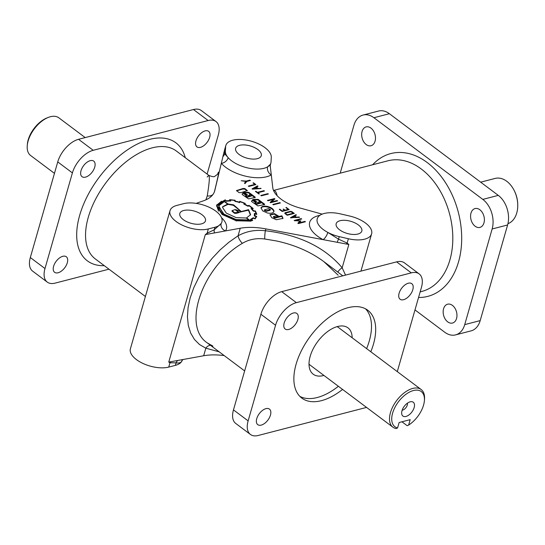 <?xml version="1.0" encoding="UTF-8"?>
<svg xmlns="http://www.w3.org/2000/svg" width="545" height="545" viewBox="0 0 545 545"><rect width="100%" height="100%" fill="white"/><g stroke="black" fill="none" stroke-linecap="round" stroke-linejoin="round"><path stroke-width="0.82" d="M85.197 137.585L58.84 117.815A23.537 12.985 126.9 0 0 50.426 116.725A23.537 12.985 126.9 0 0 48.43 117.373L47.136 117.87A21.97 12.119 126.9 0 0 27.366 144.234L27.25 145.624A23.537 12.985 126.9 0 0 30.595 155.482L54.459 173.378M48.43 117.373A23.537 12.985 126.9 0 0 27.25 145.624M407.449 403.15A4.946 2.725 -53.1 0 1 402.619 410.119A4.946 2.725 -53.1 0 1 402.162 410.208M410.174 401.829A8.631 4.762 -53.1 0 1 411.414 401.658A8.631 4.762 -53.1 0 1 413.9 408.341A8.631 4.762 -53.1 0 1 405.984 416.441A8.631 4.762 -53.1 0 1 401.842 414.425A8.631 4.762 -53.1 0 1 403.743 407.026A8.631 4.762 -53.1 0 1 410.174 401.829M309.015 364.04A23.537 12.985 126.9 0 0 310.194 365.15L392.911 427.185A23.537 12.985 126.9 0 0 396.12 428.568L397.578 427.934L399.131 422.518L410.181 419.657L408.627 425.073A21.97 12.119 126.9 0 0 424.385 400.766A21.97 12.119 126.9 0 0 413.417 390.54A21.97 12.119 126.9 0 0 393.837 409.697A21.97 12.119 126.9 0 0 397.578 427.934M352.165 337.784A28.967 15.982 126.9 0 0 341.769 325.944A28.967 15.982 126.9 0 0 337.621 326.503A28.967 15.982 126.9 0 0 316.032 343.95A28.967 15.982 126.9 0 0 309.642 368.781A28.967 15.982 126.9 0 0 323.56 375.546A28.967 15.982 126.9 0 0 323.921 375.451M338.179 275.225L323.894 261.654C310.561 251.804 294.702 244.889 276.308 240.924L264.775 239.003C256.518 237.927 249.058 239.371 242.402 243.322A6.274 2.303 58.1 0 1 238.063 235.815C246.19 231.291 255.292 229.595 265.354 230.739A6.274 0.777 -84.4 0 0 264.775 239.003M205.908 199.845L207.257 195.873L208.19 189.844C209.457 180.967 209.661 176.137 208.824 175.367L207.168 176.982M420.161 291.875L421.823 291.439A67.485 46.305 75.5 0 0 452.813 237.927A67.485 46.305 75.5 0 0 421.278 169.005A67.485 46.305 75.5 0 0 387.972 160.789L273.522 190.443C275.102 190.266 276.301 192.017 277.126 195.703M270.177 165.421L271.287 174.891A6.274 5.048 59.2 0 1 267.629 166.838A23.537 11.159 16 0 0 270.845 163.03A23.537 11.159 16 0 0 271.042 161.831L271.287 157.287A23.537 11.159 16 0 0 257.765 143.519A23.537 11.159 16 0 0 232.749 140.215A23.537 11.159 16 0 0 225.834 145.508A23.537 11.159 16 0 0 225.63 146.707L225.385 151.251A23.537 11.159 16 0 0 228.178 157.689A23.537 11.159 16 0 0 263.923 168.323A23.537 11.159 16 0 0 267.629 166.838L270.32 164.358M447.697 321.857A9.728 6.676 75.5 0 1 443.153 311.917A9.728 6.676 75.5 0 1 447.622 304.199A9.728 6.676 75.5 0 1 452.418 305.384A9.728 6.676 75.5 0 1 456.969 315.323A9.728 6.676 75.5 0 1 452.5 323.042A9.728 6.676 75.5 0 1 447.697 321.857M475.117 226.223A9.728 6.676 75.5 0 1 470.573 216.283A9.728 6.676 75.5 0 1 475.042 208.572A9.728 6.676 75.5 0 1 479.845 209.75A9.728 6.676 75.5 0 1 484.389 219.69A9.728 6.676 75.5 0 1 479.92 227.408A9.728 6.676 75.5 0 1 475.117 226.223M366.213 144.554A9.728 6.676 75.5 0 1 361.669 134.615A9.728 6.676 75.5 0 1 366.138 126.903A9.728 6.676 75.5 0 1 370.941 128.089A9.728 6.676 75.5 0 1 375.485 138.021A9.728 6.676 75.5 0 1 371.016 145.74A9.728 6.676 75.5 0 1 366.213 144.554M293.387 313A9.728 5.368 126.9 0 0 284.177 323.015A9.728 5.368 126.9 0 0 285.192 329.023A9.728 5.368 126.9 0 0 292.12 327.709A9.728 5.368 126.9 0 0 297.877 319.465A9.728 5.368 126.9 0 0 296.861 313.457A9.728 5.368 126.9 0 0 293.387 313M408.314 283.223A9.728 5.368 126.9 0 0 399.104 293.237A9.728 5.368 126.9 0 0 400.119 299.246A9.728 5.368 126.9 0 0 407.047 297.931A9.728 5.368 126.9 0 0 412.803 289.688A9.728 5.368 126.9 0 0 411.795 283.679A9.728 5.368 126.9 0 0 408.314 283.223M265.967 408.634A9.728 5.368 126.9 0 0 256.75 418.649A9.728 5.368 126.9 0 0 257.765 424.657A9.728 5.368 126.9 0 0 264.693 423.342A9.728 5.368 126.9 0 0 270.456 415.099A9.728 5.368 126.9 0 0 269.441 409.091A9.728 5.368 126.9 0 0 265.967 408.634M81.028 170.674A9.728 5.368 -53.1 0 1 86.784 162.43A9.728 5.368 -53.1 0 1 93.713 161.116A9.728 5.368 -53.1 0 1 94.728 167.124A9.728 5.368 -53.1 0 1 85.517 177.132A9.728 5.368 -53.1 0 1 82.036 176.682A9.728 5.368 -53.1 0 1 81.028 170.674M195.955 140.896A9.728 5.368 -53.1 0 1 201.711 132.653A9.728 5.368 -53.1 0 1 208.64 131.338A9.728 5.368 -53.1 0 1 209.655 137.347A9.728 5.368 -53.1 0 1 200.444 147.354A9.728 5.368 -53.1 0 1 196.97 146.905A9.728 5.368 -53.1 0 1 195.955 140.896M53.601 266.307A9.728 5.368 -53.1 0 1 59.364 258.064A9.728 5.368 -53.1 0 1 66.292 256.75A9.728 5.368 -53.1 0 1 67.308 262.758A9.728 5.368 -53.1 0 1 58.09 272.766A9.728 5.368 -53.1 0 1 54.616 272.316A9.728 5.368 -53.1 0 1 53.601 266.307M265.885 228.893L265.354 230.739C299.007 234.766 324.616 247.103 342.165 267.765L348.841 244.48L347.138 243.056L338.52 239.153L327.838 232.422A23.537 11.159 -164 0 1 317.231 218.777A23.537 11.159 -164 0 1 324.146 213.483A23.537 11.159 -164 0 1 328.901 212.782A23.537 11.159 -164 0 1 340.468 213.899L349.604 216.018A23.537 11.159 -164 0 1 371.615 233.866A23.537 11.159 -164 0 1 364.694 239.16A23.537 11.159 -164 0 1 348.371 238.744L339.242 236.632A23.537 11.159 -164 0 1 327.838 232.422A6.274 2.248 -62.1 0 1 323.11 239.643L265.885 228.893A47.081 22.318 16 0 0 240.229 228.246L205.315 234.595L207.107 233.26A6.274 2.698 -124.8 0 0 207.291 234.234M196.139 203.38L203.592 200.771A47.081 22.318 16 0 0 214.662 191.029A47.081 22.318 16 0 0 214.778 190.573L221.311 163.309A6.274 4.449 138.7 0 0 228.178 157.689L224.663 153.772L225.385 151.251M257.363 158.67A13.339 6.322 16 0 0 261.28 155.672A13.339 6.322 16 0 0 254.365 147.484A13.339 6.322 16 0 0 239.562 145.324A13.339 6.322 16 0 0 235.638 148.322A13.339 6.322 16 0 0 242.559 156.51A13.339 6.322 16 0 0 257.363 158.67M340.087 220.705A13.339 6.322 -164 0 1 354.89 222.871A13.339 6.322 -164 0 1 361.812 231.06A13.339 6.322 -164 0 1 357.888 234.057A13.339 6.322 -164 0 1 343.084 231.891A13.339 6.322 -164 0 1 336.163 223.702A13.339 6.322 -164 0 1 340.087 220.705M183.733 210.499A13.339 6.322 -164 0 1 198.537 212.659A13.339 6.322 -164 0 1 205.458 220.854A13.339 6.322 -164 0 1 201.534 223.852A13.339 6.322 -164 0 1 186.731 221.686A13.339 6.322 -164 0 1 179.816 213.497A13.339 6.322 -164 0 1 183.733 210.499M342.56 389.423A54.929 30.302 -53.1 0 1 321.448 400.657A54.929 30.302 -53.1 0 1 301.828 398.109A54.929 30.302 -53.1 0 1 296.099 364.189A54.929 30.302 -53.1 0 1 348.112 307.68A54.929 30.302 -53.1 0 1 367.732 310.221A54.929 30.302 -53.1 0 1 370.804 351.757M365.518 308.817A54.929 30.302 -53.1 0 1 366.621 348.616M338.37 386.282A54.929 30.302 -53.1 0 1 317.258 397.516A54.929 30.302 -53.1 0 1 299.852 396.379M480.663 182.166L495.139 178.419A23.537 16.152 75.5 0 1 506.755 181.281A23.537 16.152 75.5 0 1 513.833 189.823A23.537 16.152 75.5 0 1 517.75 204.947A23.537 16.152 75.5 0 1 507.94 223.682M424.385 400.766L424.501 399.376A23.537 12.985 126.9 0 0 421.156 389.518L338.438 327.484A23.537 12.985 126.9 0 0 337.042 326.666M421.156 389.518A23.537 12.985 126.9 0 0 412.749 388.428A23.537 12.985 126.9 0 0 392.911 406.516A23.537 12.985 126.9 0 0 392.911 427.185M408.627 425.073L407.176 425.7L401.951 421.789M513.833 189.823L514.085 190.294A21.97 15.076 75.5 0 1 517.743 204.409L517.75 204.947M284.817 213.402L285.062 212.714L290.54 211.297L292.045 211.733L294.307 213.429L287.235 215.261L285.205 213.742M284.742 213.306L285.607 213.068M285.709 213.034L285.723 213.606L287.276 214.771L293.333 213.204L290.798 211.712L285.709 213.034M293.183 213.722L293.333 213.204M244.834 188.556L247.369 190.621L240.924 192.671L239.057 192.63L236.53 190.566L242.968 188.516L244.834 188.556M236.51 190.859L242.811 189.047L244.685 189.088L247.232 190.859M245.632 195.832L246.762 195.301L243.22 192.644L242.191 194.504L248.506 198.871L255.128 197.515L255.189 197.14L248.833 192.378L243.956 192.344L248.54 195.784L249.808 195.457L249.351 194.865L249.726 194.531L251.374 194.912L251.688 195.471L247.6 196.704L245.632 195.832M251.545 195.934L247.45 197.236L245.516 196.234M255.026 197.767L248.684 192.91L244.446 192.712M246.122 195.471L243.063 193.175L243.22 192.644M243.063 193.175L242.164 194.034M255.019 202.869L256.15 202.345L252.608 199.688L251.579 201.541L257.894 205.915L264.516 204.559L264.577 204.184L258.221 199.422L253.343 199.388L257.928 202.822L259.195 202.495L258.739 201.909L259.107 201.575L260.769 201.957L261.075 202.508L256.988 203.741L255.019 202.869M260.939 202.978L256.838 204.273L254.903 203.271M264.414 204.811L258.071 199.954L253.834 199.756M255.51 202.508L252.451 200.219L252.608 199.688M252.451 200.219L251.558 201.078M267.615 206.46C264.012 205.778 261.804 206.235 260.994 207.822L262.738 210.929L267.282 212.952C270.892 213.64 273.099 213.19 273.903 211.596L273.965 211.222C273.672 209.164 271.553 207.577 267.615 206.46M273.801 211.855L273.815 211.753C273.515 209.696 271.403 208.108 267.459 206.991C264.114 206.337 261.941 206.705 260.939 208.095M264.407 209.914L268.501 208.612L270.463 209.553L266.376 210.786L264.407 209.914M270.463 209.553L269.952 210.35L266.219 211.317L264.291 210.316M276.349 219.744L282.998 218.368L281.922 215.813L274.646 217.448L273.651 216.454L276.39 215.929L278.686 216.208L274.414 213.606L269.959 214.703L271.771 217.7L276.349 219.744M278.154 216.106L274.264 214.137L269.911 214.982M282.903 218.62L281.772 216.345L275.341 218.007L274.489 217.98L273.495 216.985M281.772 216.345L281.922 215.813M234.65 212.754L232.102 210.636L235.024 209.614L238.553 212.257L234.65 212.754L234.5 213.286L231.959 211.133M238.553 212.257L238.397 212.788L236.298 213.333L234.5 213.286M222.517 207.407L226.291 213.095L236.135 217.639L246.211 218L248.827 219.962L236.135 219.56L223.859 214.069L218.927 206.657L219.097 205.574L224.322 201.589L227.619 204.062L222.639 206.732L222.517 207.407M222.578 207.005L227.463 204.593L227.619 204.062M220.01 210.956L218.777 207.189L219.097 205.574M248.711 220.378L248.827 219.962M240.972 211.283L233.526 204.791L228.13 204.041L224.315 201.18L218.477 205.383L223.423 214.185L236.271 219.908L249.624 220.153L246.606 217.898L250.605 214.635L248.595 209.655L238.948 212.155L235.624 209.661L240.972 211.283M240.897 211.249L233.369 205.322L227.558 204.259M254.392 213.402L254.304 216.004L256.021 216.522A19.927 9.449 -164 0 1 254.801 218.45L253.18 217.741L250.516 219.424L251.858 220.289A23.415 11.098 -164 0 1 250.223 220.814L236.271 220.493L222.598 214.389L217.189 206.18L217.373 205.043L225.153 200.26L226.141 201.221L230.767 200.969L230.133 200.015A20.431 9.687 -164 0 1 234.514 200.465L234.977 201.405A18.762 8.89 -164 0 1 239.575 202.508L240.229 201.807A20.833 9.878 -164 0 1 244.514 203.401L243.792 204.041L248.009 206.269L249.092 205.806L252.39 208.272L251.02 208.497L253.33 211.153L254.985 211.222A18.803 8.911 -164 0 1 256.089 213.66L254.399 213.538M218.552 211.14L217.039 206.712L217.373 205.043M253.296 218.388L250.366 219.955M253.18 217.741L252.9 218.402L253.18 217.741M235.004 201.412L234.752 200.185M234.922 200.785L234.561 200.71M240.12 202.045L239.589 201.861L239.739 201.33L239.439 202.161A18.108 8.584 16 0 0 235.229 201.173L235.072 200.253L229.636 199.647L230.031 200.642A16.159 7.664 16 0 0 226.298 200.846L225.051 199.906L216.774 204.879L216.576 206.037L222.142 214.492L236.237 220.779L250.632 221.127L252.723 220.412L251.334 219.546A16.711 7.923 16 0 0 253.48 218.225L255.23 218.804M239.589 201.861L239.289 202.692L239.589 201.861M255.101 218.933L256.743 216.433L254.958 215.902A18.734 8.883 16 0 0 255.019 213.803A79.304 37.598 -164 0 1 256.784 214.083L255.367 210.908L253.67 210.847A15.771 7.48 16 0 0 251.797 208.742L253.248 208.517L248.997 205.349L247.88 205.806L244.582 204.068L245.066 203.292M256.634 214.614L255.128 211.44M221.549 201.2L216.699 205.145M225.201 200.308L225.323 199.865M222.762 202.113L218.409 205.656M223.961 152.246L224.397 151.013A6.274 6.233 140.1 0 1 223.961 152.246L221.311 163.309A29.818 14.136 -164 0 0 266.587 176.778A29.818 14.136 -164 0 0 271.287 174.891L272.786 187.746A31.385 14.879 16 0 0 299.709 207.931L322.163 214.131M248.799 186.445L248.322 186.083L254.89 184.38L252.996 182.963L253.5 182.827L255.878 184.612L248.799 186.445M263.957 190.668L264.434 191.029L257.88 192.726L259.386 193.857L258.868 193.993L255.401 191.39L255.918 191.261L257.404 192.371L263.957 190.668L263.807 191.193M277.092 200.519L277.589 200.894L270.518 202.726L270.129 202.433L273.406 199.375L267.936 200.792L267.432 200.41L274.503 198.578L274.898 198.877L271.621 201.936L277.092 200.519L276.949 201.057M286.35 207.482L289.191 209.614L282.133 211.44L279.292 209.307L279.796 209.178L282.153 210.949L284.565 210.322L283.107 209.232L283.604 209.096L285.069 210.193L288.244 209.369L285.88 207.604L286.35 207.482L286.241 207.87M299.041 216.992L299.512 217.353L290.458 217.68L295.962 214.689L296.425 215.037L294.777 215.949L296.412 217.176L299.041 216.992L298.926 217.394M234.929 201.214L235.086 200.683L234.963 201.234M245.332 203.421L239.739 201.33L239.357 202.44M249.215 205.492L247.961 206.242M255.476 211.065L255.326 211.596L255.476 211.065M300.826 221.011L299.205 222.857L304.914 221.379L305.418 221.761L298.347 223.593L297.877 223.246L299.818 221.086L294.157 220.453L301.228 218.62L301.719 218.988L296.01 220.473L300.826 221.011M279.878 202.624L280.362 202.985L273.304 204.818L272.82 204.457L279.878 202.624L279.728 203.149M261.314 195.825L260.844 195.471L267.895 193.645L268.372 194L261.314 195.825M256.354 187.139L257.989 188.366L261.089 188.536L252.403 189.142L252.035 188.87L257.54 185.872L258.003 186.22L256.232 187.569M250.407 180.511L246.871 181.424L245.018 183.611L244.467 183.195L245.918 181.41L241.197 180.742L246.34 181.069L249.917 180.143L250.407 180.511M224.199 355.592A47.081 22.318 16 0 0 203.666 355.756L168.752 362.105L205.315 234.595M255.952 187.357L253.527 188.672L257.308 188.372L255.952 187.357M294.375 216.167L291.943 217.482L295.731 217.189L294.375 216.167M293.299 213.32L293.666 213.599M295.703 217.285L296.099 217.584M290.805 217.939L295.928 215.309M256.531 216.944L255.946 216.774M254.869 216.174A18.734 8.883 16 0 0 254.869 214.335L255.019 213.803M244.882 203.81L244.453 203.612M230.079 200.206L229.738 200.192M256.021 216.522L255.871 217.053A19.927 9.449 -164 0 1 254.822 218.804M230.263 200.969L230.133 200.015M244.514 203.401L244.085 204.177M254.951 214.042L254.42 213.96M250.475 215.057L248.445 210.186L238.492 212.455M226.195 201.2L226.298 200.846M208.34 228.954L207.107 233.26L214.246 229.758L221.181 223.477A23.537 11.159 -164 0 1 214.975 227.238L208.34 228.954A23.537 11.159 -164 0 1 182.221 225.14A23.537 11.159 -164 0 1 170.006 210.683A23.537 11.159 -164 0 1 176.927 205.397L183.556 203.68A23.537 11.159 -164 0 1 194.034 203.115A23.537 11.159 -164 0 1 221.897 221.944A23.537 11.159 -164 0 1 221.181 223.477A6.274 5.464 -146.3 0 0 225.501 230.923A29.818 14.136 -164 0 0 221.468 217.612M214.975 227.238L214.246 229.758A6.274 3.849 -112.2 0 0 214.417 232.94M270.429 167.588A6.274 5.859 -1.3 0 1 270.129 165.912L270.845 163.03M225.63 146.707L224.397 151.013L224.663 153.772A6.274 5.859 178.7 0 1 222.925 156.572M337.839 272.112A6.274 2.786 -38.5 0 1 342.165 267.765L345.53 275.109M340.196 173.167L353.916 125.33A21.97 15.076 75.5 0 1 363.065 115.049L378.537 111.044A21.97 15.076 75.5 0 1 389.382 113.714L498.287 195.383A21.97 15.076 75.5 0 1 507.613 224.969L480.193 320.603A21.97 15.076 75.5 0 1 471.044 330.883L455.572 334.889A21.97 15.076 75.5 0 1 444.727 332.218L414.983 309.914M363.065 115.049A21.97 15.076 75.5 0 1 373.911 117.727L482.816 199.395A21.97 15.076 75.5 0 1 492.142 228.982L464.721 324.616A21.97 15.076 75.5 0 1 455.572 334.889M348.371 238.744L347.138 243.056A6.274 1.771 -54.8 0 0 346.327 244.003L323.11 239.643A29.818 14.136 -164 0 1 318.437 215.657A29.818 14.136 -164 0 1 319.881 215.329M339.242 236.632L338.52 239.153A6.274 1.008 -69.8 0 0 337.239 242.3M219.192 351.838L205.84 348.194L199.531 344.549L194.429 339.453L190.655 333.029L188.304 325.447L187.439 316.89L188.079 307.591L190.212 297.774L193.782 287.699L198.7 277.616L204.831 267.793L212.032 258.466L220.112 249.889L228.859 242.273L238.063 235.815L240.229 228.246M210.52 345.332A6.274 4.885 -67.2 0 0 205.84 348.194L203.666 355.756M348.841 244.48L346.327 244.003M182.255 360.184A23.537 11.159 -164 0 1 181.574 361.614A23.537 11.159 -164 0 1 175.361 365.375L168.732 367.092A23.537 11.159 -164 0 1 142.606 363.277A23.537 11.159 -164 0 1 130.398 348.82L170.006 210.683M108.966 269.175L55.12 283.127A21.97 12.119 -53.1 0 1 47.272 282.112A21.97 12.119 -53.1 0 1 44.983 268.542L72.403 172.908A21.97 12.119 -53.1 0 1 93.209 150.304L208.136 120.527A21.97 12.119 -53.1 0 1 215.984 121.542A21.97 12.119 -53.1 0 1 218.279 135.112L207.107 174.08M47.272 282.112L32.611 271.117A21.97 12.119 -53.1 0 1 30.322 257.547L57.743 161.913A21.97 12.119 -53.1 0 1 78.548 139.309L193.475 109.531A21.97 12.119 -53.1 0 1 201.323 110.553L215.984 121.542M397.291 371.622L421.428 287.453A21.97 12.119 126.9 0 0 419.139 273.883L404.479 262.888A21.97 12.119 126.9 0 0 396.624 261.873L281.697 291.65A21.97 12.119 126.9 0 0 260.892 314.254L233.471 409.888A21.97 12.119 126.9 0 0 235.76 423.458L250.421 434.447A21.97 12.119 126.9 0 0 258.269 435.469L366.547 407.415M419.139 273.883A21.97 12.119 126.9 0 0 411.284 272.868L296.357 302.645A21.97 12.119 126.9 0 0 275.552 325.249L248.132 420.883A21.97 12.119 126.9 0 0 250.421 434.447M242.402 243.322C202.604 266.301 181.56 326.019 207.311 342.928L212.925 346.136M251.238 219.887L251.334 219.546M251.681 209.157L251.797 208.742M239.875 201.97L240.025 201.439M251.708 220.807L251.858 220.289M252.274 208.667L252.39 208.272M248.445 210.186L248.595 209.655M238.799 212.686L238.948 212.155M227.98 204.573L228.13 204.041M224.186 201.63L224.315 201.18M304.914 221.379L304.757 221.91L299.048 223.389L299.205 222.857M298.074 223.389L299.818 221.086M294.688 220.807L301.078 219.151L301.228 218.62M295.894 220.875L296.01 220.473M299.77 221.256L300.35 221.297L300.499 220.766M295.812 215.221L295.962 214.689M294.654 216.379L294.777 215.949M296.303 217.571L296.412 217.176M291.827 217.884L291.943 217.482M295.608 217.619L295.731 217.189M287.154 215.207L287.276 214.771M288.203 209.512L288.55 209.777M279.674 209.593L279.796 209.178M282.038 211.365L282.153 210.949M284.415 210.847L284.565 210.322M283.489 209.518L283.604 209.096M284.531 210.438L284.906 210.717M284.919 210.717L285.069 210.193M288.087 209.893L288.244 209.369M270.361 202.611L273.406 199.375M267.915 200.778L274.353 199.109L274.503 198.578M276.942 201.05L271.471 202.468L271.621 201.936M267.752 194.163L267.895 193.645M257.758 193.155L257.88 192.726L257.369 192.869M255.796 191.69L255.918 191.261M257.281 192.801L257.404 192.371M257.281 188.475L257.683 188.774M257.88 188.761L257.989 188.366M260.503 188.577L260.619 188.182M252.383 189.129L257.39 186.404L257.54 185.872M253.411 189.074L253.527 188.672M257.185 188.808L257.308 188.372M254.74 184.905L254.89 184.38M253.384 183.249L253.5 182.827M254.862 184.496L255.237 184.775M244.644 183.324L245.918 181.41M245.87 181.58L246.34 181.069M246.19 181.601L249.767 180.674L249.917 180.143M183.263 359.468L182.194 360.272A6.274 5.464 33.7 0 0 181.574 361.614C180.504 362.868 178.671 363.283 176.09 362.847L169.965 362.786L168.752 362.105M168.732 367.092L169.965 362.786A6.274 5.15 108.6 0 1 170.728 361.751M175.361 365.375L176.09 362.847A6.274 4.68 84.6 0 1 177.854 360.449M207.257 195.873A6.274 5.205 -166.1 0 0 212.952 194.49M372.617 164.774A73.759 50.61 75.5 0 1 427.219 162.546A73.759 50.61 75.5 0 1 461.499 244.378A73.759 50.61 75.5 0 1 418.546 297.488M104.286 265.674A73.759 40.691 -53.1 0 1 81.614 209.334A73.759 40.691 -53.1 0 1 149.528 139.397A73.759 40.691 -53.1 0 1 185.259 157.696M145.399 296.5L95.334 258.957A67.485 37.23 -53.1 0 1 95.327 199.715A67.485 37.23 -53.1 0 1 152.198 147.852A67.485 37.23 -53.1 0 1 176.301 150.979L208.824 175.367C212.339 176.846 214.41 177.091 215.037 176.103C217.148 174.679 218.116 173.807 217.932 173.487M275.341 218.007L275.491 217.475M236.121 221.025L236.271 220.493M250.094 221.256L250.223 220.814M223.954 201.698L224.084 201.234M290.39 211.821L290.54 211.297M373.911 117.727L389.382 113.714M225.834 145.508L224.247 151.047M217.782 173.746C219.655 168.943 218.525 174.965 214.396 191.826M214.526 191.472L214.778 190.573M72.403 172.908L57.743 161.913M93.209 150.304L78.548 139.309M44.983 268.542L30.322 257.547M208.136 120.527L193.475 109.531M233.471 409.888L248.132 420.883M260.892 314.254L275.552 325.249M281.697 291.65L296.357 302.645M396.624 261.873L411.284 272.868M464.721 324.616L480.193 320.603M492.142 228.982L507.613 224.969M482.816 199.395L498.287 195.383M342.785 275.825L323.894 261.654M360.933 271.117L371.615 233.866M285.437 213.211L285.287 213.742M245.645 195.764L245.488 196.295M251.688 195.471L251.538 196.002M249.365 194.797L249.208 195.328M255.033 202.801L254.876 203.333M261.075 202.508L260.926 203.04M258.752 201.841L258.603 202.372M264.414 209.845L264.264 210.377M273.556 216.61L273.399 217.142M232.102 210.636L231.952 211.167M244.644 370.92L207.311 342.928"/></g></svg>
